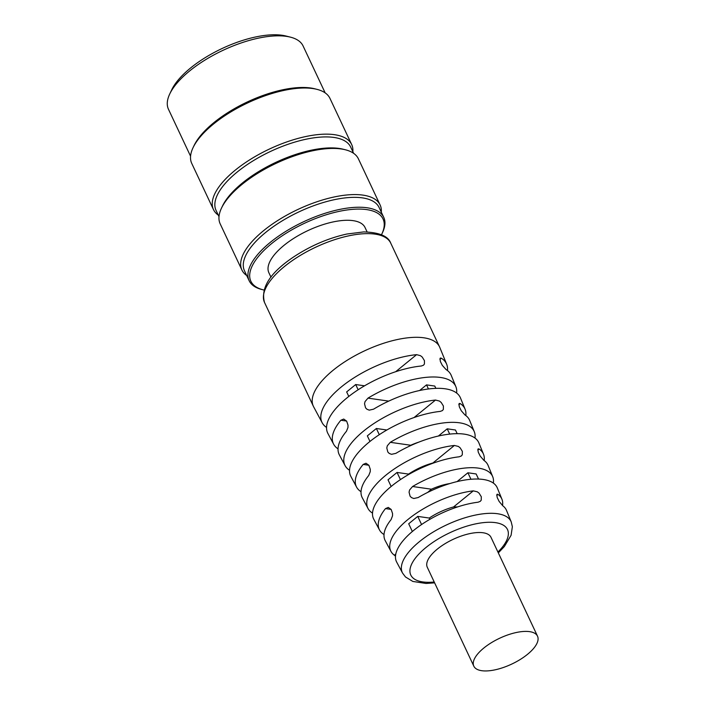 <?xml version="1.0" encoding="UTF-8"?>
<svg xmlns="http://www.w3.org/2000/svg" width="706" height="706" viewBox="0 0 706 706"><rect width="100%" height="100%" fill="white"/><g stroke="black" fill="none" stroke-linecap="round" stroke-linejoin="round"><path stroke-width="1.06" d="M246.694 275.508A76.372 30.94 -25.2 0 1 241.902 270.01A76.372 30.94 -25.2 0 1 297.835 209.488A76.372 30.94 -25.2 0 1 380.11 204.969A76.372 30.94 -25.2 0 1 381.302 212.171M241.902 270.01L220.184 223.855A76.372 30.94 -25.2 0 1 221.507 208.085A76.372 30.94 -25.2 0 1 241.858 184.531A76.372 30.94 -25.2 0 1 345.402 149.778A76.372 30.94 -25.2 0 1 358.401 158.824L380.11 204.969M351.676 144.536L329.958 98.39A76.372 30.94 154.8 0 0 316.968 89.353A76.372 30.94 154.8 0 0 247.682 102.908A76.372 30.94 154.8 0 0 193.065 147.651A76.372 30.94 154.8 0 0 191.75 163.421L213.468 209.576A76.372 30.94 -25.2 0 1 235.142 170.252A76.372 30.94 -25.2 0 1 304.78 136.752A76.372 30.94 -25.2 0 1 351.676 144.536A76.372 30.94 -25.2 0 1 352.859 151.737M218.26 215.083A76.372 30.94 -25.2 0 1 213.468 209.576M381.496 234.719A73.053 29.599 154.8 0 0 381.796 234.11A73.053 29.599 154.8 0 0 304.357 223.343A73.053 29.599 154.8 0 0 263.285 289.875A73.053 29.599 154.8 0 0 263.947 290.034M367.102 231.912L365.028 227.5A53.127 21.524 154.8 0 0 307.79 230.65A53.127 21.524 154.8 0 0 268.88 272.745L270.954 277.158M169.758 93.924L171.743 89.759A70.397 28.522 -25.2 0 1 190.505 68.05A70.397 28.522 -25.2 0 1 285.948 36.015L290.422 37.144A74.377 30.137 154.8 0 0 189.587 70.988A74.377 30.137 154.8 0 0 169.758 93.924A74.377 30.137 154.8 0 0 168.478 109.289L190.567 156.22M316.968 89.353L314.726 88.788A74.377 30.137 154.8 0 0 247.25 101.991A74.377 30.137 154.8 0 0 194.062 145.568L193.065 147.651M325.166 92.883L303.077 45.943A74.377 30.137 154.8 0 0 290.422 37.144M263.285 289.875L261.794 289.495A74.377 30.137 -25.2 0 1 249.139 280.697A74.377 30.137 -25.2 0 1 303.606 221.755A74.377 30.137 -25.2 0 1 383.737 217.351A74.377 30.137 -25.2 0 1 382.458 232.715L381.796 234.11M383.737 217.351L379.087 207.467A74.377 30.137 154.8 0 0 298.956 211.871A74.377 30.137 154.8 0 0 244.479 270.804L249.139 280.697M345.402 149.778L343.16 149.222A74.377 30.137 154.8 0 0 242.326 183.066A74.377 30.137 154.8 0 0 222.496 206.002L221.507 208.085M353.609 153.317L350.653 147.033A74.377 30.137 154.8 0 0 304.983 139.453A74.377 30.137 154.8 0 0 237.154 172.079A74.377 30.137 154.8 0 0 216.045 210.37L219.001 216.654M434.622 582.856L426.018 583.456L412.842 581.444L405.482 576.961L402.552 573.078A60.063 24.339 -25.2 0 1 419.373 541.696A60.063 24.339 -25.2 0 1 474.688 515.23A60.063 24.339 -25.2 0 1 511.232 521.937L506.52 510.429A60.707 24.595 154.8 0 0 502.769 505.77L499.133 501.445L497.227 497.571L496.795 494.791L497.139 494.2L498.048 494.421A61.325 24.842 -25.2 0 1 501.913 499.177A61.325 24.842 -25.2 0 1 502.531 505.584M493.353 483.08A62.569 25.354 154.8 0 0 492.7 476.682L488.102 465.43A63.196 25.601 154.8 0 0 483.875 460.356L480.204 456.094L478.28 452.228L477.856 449.422L478.218 448.813L479.153 449.007A63.814 25.857 -25.2 0 1 483.495 454.187A63.814 25.857 -25.2 0 1 484.175 460.577M474.997 438.064A65.067 26.36 154.8 0 0 474.282 431.693L469.675 420.441A65.684 26.616 154.8 0 0 464.972 414.96L461.265 410.742L459.341 406.877L458.918 404.053L459.288 403.435L460.25 403.603A66.311 26.863 -25.2 0 1 465.077 409.189A66.311 26.863 -25.2 0 1 465.819 415.552M456.632 393.039A67.555 27.366 154.8 0 0 455.864 386.694L451.258 375.451A68.173 27.622 154.8 0 0 446.068 369.556L442.327 365.39L440.385 361.525L439.979 358.683L440.359 358.048L441.338 358.207A68.8 27.869 -25.2 0 1 446.651 364.199A68.8 27.869 -25.2 0 1 447.454 370.535M395.501 556.169L394.389 555.216A61.325 24.842 -25.2 0 1 390.956 551.386A61.325 24.842 -25.2 0 1 408.13 519.351A61.325 24.842 -25.2 0 1 473.302 490.864L477.335 491.826L479.109 493.203L481.307 496.759L481.236 500.139L480.265 501.348L478.024 502.222A60.707 24.595 154.8 0 0 413.69 530.391A60.707 24.595 154.8 0 0 396.684 562.108L402.552 573.078M457.594 506.908L453.579 506.943A35.194 14.261 154.8 0 0 429.266 518.054L417.74 516.395L408.703 523.764L412.348 531.503M372.512 513.183L371.912 512.724A63.814 25.857 -25.2 0 1 368.029 508.514A63.814 25.857 -25.2 0 1 385.9 475.173A63.814 25.857 -25.2 0 1 454.399 445.46L458.397 446.439L460.153 447.825L462.359 451.39L462.298 454.761L461.345 455.97L459.129 456.808A63.196 25.601 154.8 0 0 391.459 486.222A63.196 25.601 154.8 0 0 373.765 519.237L379.493 529.95A62.569 25.354 154.8 0 0 384.011 534.53M434.296 462.748L432.902 462.995A35.194 14.261 154.8 0 0 408.58 474.097L397.054 472.446L388.018 479.815L391.15 486.469M349.532 470.275L349.452 470.222A66.311 26.863 -25.2 0 1 345.102 465.642A66.311 26.863 -25.2 0 1 363.669 431.004A66.311 26.863 -25.2 0 1 435.505 400.055L439.45 401.061L441.197 402.455L443.403 406.021L443.359 409.392L442.415 410.592L440.226 411.404A65.684 26.616 154.8 0 0 369.229 442.044A65.684 26.616 154.8 0 0 350.838 476.365L356.565 487.078A65.067 26.36 154.8 0 0 361.022 491.694M326.543 427.43A68.8 27.869 -25.2 0 1 322.183 422.77A68.8 27.869 -25.2 0 1 341.439 386.835A68.8 27.869 -25.2 0 1 416.593 354.659L420.502 355.692L422.25 357.077L424.447 360.66L424.421 364.022L423.485 365.214L421.323 366.008A68.173 27.622 154.8 0 0 346.999 397.875A68.173 27.622 154.8 0 0 327.911 433.493L333.638 444.206A67.555 27.366 154.8 0 0 338.042 448.848M322.183 422.77L313.579 406.7A69.735 28.249 -25.2 0 1 313.323 406.171A69.735 28.249 -25.2 0 1 333.108 370.271A69.735 28.249 -25.2 0 1 396.693 339.683A69.735 28.249 -25.2 0 1 439.511 346.796A69.735 28.249 -25.2 0 1 439.75 347.326L446.651 364.199M537.522 636.185L490.988 537.301A35.194 14.261 154.8 0 0 453.067 539.384A35.194 14.261 154.8 0 0 427.289 567.271L473.823 666.164A35.194 14.261 -25.2 0 1 499.601 638.268A35.194 14.261 -25.2 0 1 537.522 636.185A35.194 14.261 -25.2 0 1 527.532 654.312A35.194 14.261 -25.2 0 1 481.73 670.7A35.194 14.261 -25.2 0 1 473.823 666.164M386.862 429.998L376.377 428.498L367.341 435.867L369.97 441.453M364.543 385.811L355.692 384.541L346.655 391.909L348.79 396.445M390.956 551.386L385.229 540.672A61.951 25.098 -25.2 0 1 391.062 519.651L392.527 515.839L392.554 513.518L391.168 509.458L388.274 507.42L385.485 508.602A62.569 25.354 154.8 0 0 379.493 529.95M368.029 508.514L362.302 497.801A64.44 26.104 -25.2 0 1 368.753 475.465L370.244 471.679L370.288 469.358L368.911 465.298L365.99 463.242L363.175 464.424A65.067 26.36 154.8 0 0 356.565 487.078M345.102 465.642L339.374 454.929A66.929 27.119 -25.2 0 1 346.443 431.287L347.97 427.509L348.023 425.197L346.655 421.129L343.716 419.064L340.874 420.238A67.555 27.366 154.8 0 0 333.638 444.206M427.677 492.409L431.41 489.205A35.194 14.261 -25.2 0 1 449.837 483.566M478.544 479.056L476.144 473.964L467.893 472.773L457.082 481.589M492.7 476.682A62.569 25.354 154.8 0 0 412.586 486.505L409.577 489.99L409.065 492.188L410.08 496.168L411.448 497.58L413.795 498.507L418.173 497.545A61.951 25.098 -25.2 0 1 497.306 487.925L501.913 499.177M408.65 446.536L410.724 445.248A35.194 14.261 -25.2 0 1 418.834 442.124M457.179 433.669L455.458 430.007L447.207 428.824L438.364 436.034M474.282 431.693A65.067 26.36 154.8 0 0 390.277 442.318L387.303 445.804L386.8 447.992L387.815 451.981L389.183 453.402L391.512 454.329L395.854 453.367A64.44 26.104 -25.2 0 1 478.889 442.936L483.495 454.187M435.858 388.362L434.781 386.058L426.53 384.876L419.629 390.497M455.864 386.694A67.555 27.366 154.8 0 0 367.976 398.131L365.028 401.617L364.534 403.806L365.549 407.803L366.917 409.224L369.247 410.151L373.553 409.18A66.929 27.119 -25.2 0 1 460.471 397.946L465.077 409.189M429.266 518.054L429.866 519.325M417.74 516.395L421.57 524.532M397.054 472.446L400.426 479.603M376.377 428.498L379.29 434.684M355.692 384.541L358.145 389.765M467.893 472.773L470.946 479.268M447.207 428.824L449.696 434.102M426.53 384.876L428.454 388.971M498.048 494.421L496.759 495.462M479.153 449.007L477.821 450.093M460.25 403.603L458.874 404.723M441.338 358.207L439.926 359.363M473.302 490.864L453.579 506.943M454.399 445.46L432.902 462.995M435.505 400.055L414.051 417.546M416.593 354.659L395.678 371.709M264.538 302.503C260.399 287.739 270.301 272.428 294.225 256.552C310.914 245.635 328.44 238.134 346.787 234.039L363.696 231.912C379.175 232.371 388.185 236.113 390.727 243.12A69.735 28.249 154.8 0 0 347.917 236.016A69.735 28.249 154.8 0 0 284.324 266.603A69.735 28.249 154.8 0 0 264.538 302.503L313.323 406.171M497.924 552.039A53.435 21.648 154.8 0 0 492.585 522.352A53.435 21.648 154.8 0 0 425.956 547.521A53.435 21.648 154.8 0 0 434.225 582.009M395.784 554.078L394.389 555.216M372.609 512.159L371.912 512.724M385.485 508.602L391.133 509.414M363.175 464.424L368.867 465.236M340.874 420.238L346.611 421.058M412.586 486.505L431.41 489.205M390.277 442.318L410.724 445.248M367.976 398.131L388.732 401.114M390.727 243.12L439.511 346.796M511.232 521.937L512.362 526.738L511.091 535.272L504.34 546.55L498.321 552.886"/></g></svg>
